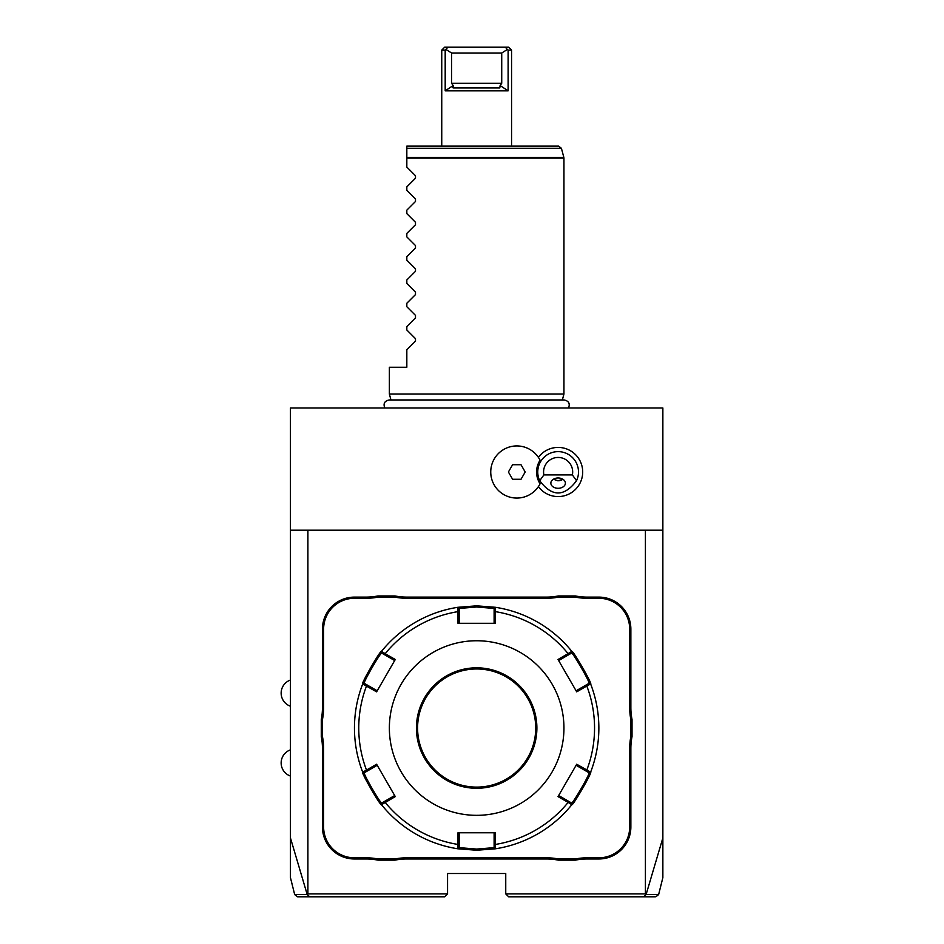 <?xml version="1.0" encoding="UTF-8"?>
<svg xmlns="http://www.w3.org/2000/svg" width="944" height="944" viewBox="0 0 944 944"><rect width="100%" height="100%" fill="white"/><g stroke="black" fill="none" stroke-linecap="round" stroke-linejoin="round"><path stroke-width="1.42" d="M307.897 893.885L307.225 894.582L290.445 837.93L290.445 877.613L290.445 407.985L662.865 407.985L662.865 877.613L662.865 837.93L646.085 894.582L643.584 896.8L508.663 896.8L505.748 893.885L505.748 873.519L447.562 873.519L447.562 893.885L307.897 893.885L307.897 530.198L662.865 530.198M657.543 894.593L646.085 894.582L645.413 893.885L645.413 530.198M645.413 893.885L505.748 893.885M629.695 707.74L630.863 707.74A59.932 59.932 0 0 0 632.032 719.493L632.032 736.603A59.932 59.932 0 0 0 630.863 748.356L630.863 826.968A32.002 32.002 0 0 1 598.862 858.981L587.156 858.981A59.932 59.932 0 0 0 575.403 860.137L575.297 858.981A61.1 61.1 0 0 1 587.156 857.813L598.862 857.813A30.845 30.845 0 0 0 629.695 826.968L629.695 748.356A61.1 61.1 0 0 1 630.863 736.485L630.863 719.599A61.1 61.1 0 0 1 629.695 707.74L629.695 629.117A30.845 30.845 0 0 0 598.862 598.272L587.156 598.272A61.1 61.1 0 0 1 575.297 597.115L558.411 597.115A61.1 61.1 0 0 1 546.541 598.272L406.77 598.272A61.1 61.1 0 0 1 394.899 597.115L378.013 597.115A61.1 61.1 0 0 1 366.154 598.272L354.448 598.272A30.845 30.845 0 0 0 323.615 629.117L323.615 707.74A61.1 61.1 0 0 1 322.447 719.599L322.447 736.485A61.1 61.1 0 0 1 323.615 748.356L323.615 826.968A30.845 30.845 0 0 0 354.448 857.813L366.154 857.813A61.1 61.1 0 0 1 378.013 858.981L394.899 858.981A61.1 61.1 0 0 1 406.77 857.813L546.541 857.813A61.1 61.1 0 0 1 558.411 858.981L575.297 858.981M630.863 707.74L630.863 629.117A32.002 32.002 0 0 0 598.862 597.115L587.156 597.115A59.932 59.932 0 0 1 575.403 595.947L558.293 595.947L558.411 597.115M546.541 598.272L546.541 597.115A59.932 59.932 0 0 0 558.293 595.947M546.541 597.115L406.77 597.115A59.932 59.932 0 0 1 395.017 595.947L377.907 595.947L378.013 597.115M366.154 598.272L366.154 597.115A59.932 59.932 0 0 0 377.907 595.947M366.154 597.115L354.448 597.115A32.002 32.002 0 0 0 322.447 629.117L322.447 707.74A59.932 59.932 0 0 1 321.279 719.493L321.279 736.603L322.447 736.485M323.615 748.356L322.447 748.356A59.932 59.932 0 0 0 321.279 736.603M322.447 748.356L322.447 826.968A32.002 32.002 0 0 0 354.448 858.981L366.154 858.981A59.932 59.932 0 0 1 377.907 860.137L395.017 860.137L394.899 858.981M406.77 857.813L406.77 858.981A59.932 59.932 0 0 0 395.017 860.137M406.77 858.981L546.541 858.981A59.932 59.932 0 0 1 558.293 860.137L575.403 860.137M290.445 530.198L307.897 530.198M538.387 486.632A24.568 24.568 0 0 0 582.696 472A24.568 24.568 0 0 0 538.387 457.368M295.767 894.593L307.225 894.582L309.726 896.8L444.648 896.8L447.562 893.885M309.726 896.8L298.233 896.8M643.584 896.8L655.089 896.8M540.027 460.153L540.074 460.235A21.547 21.547 0 0 0 540.074 483.765L540.027 483.847M540.074 460.235A26.066 26.066 0 0 0 500.426 451.728A26.066 26.066 0 0 0 500.426 492.272A26.066 26.066 0 0 0 540.074 483.765M512.604 479.269L521.005 479.269L525.206 472L521.005 464.731L512.604 464.731L508.403 472L512.604 479.269M539.72 480.732A20.367 20.367 0 0 1 558.128 451.633A20.367 20.367 0 0 1 576.524 480.732C564.252 497.028 551.992 497.028 539.72 480.732L543.874 474.915L572.383 474.915L576.524 480.732M558.128 488.284A7.269 5.145 180 0 0 565.397 483.139A7.269 5.145 180 0 0 558.128 477.994A7.269 5.145 180 0 0 550.848 483.139A7.269 5.145 180 0 0 558.128 488.284M572.383 474.915A14.549 14.549 0 0 0 558.128 457.451A14.549 14.549 0 0 0 543.874 474.915M553.904 479.646A8.732 8.732 0 0 1 553.314 479.281L558.128 480.732L562.931 479.281A8.732 8.732 0 0 1 557.562 480.708M632.032 736.603L630.863 736.485M558.293 860.137L558.411 858.981M377.907 860.137L378.013 858.981M321.279 719.493L322.447 719.599M395.017 595.947L394.899 597.115M575.403 595.947L575.297 597.115M632.032 719.493L630.863 719.599M362.685 772.133A122.201 122.201 0 0 1 362.685 683.952A122.201 122.201 0 0 0 362.685 772.133L364.349 772.723L367.381 770.977L366.508 770.08L376.609 764.239L395.276 796.594L381.482 804.701C380.798 806.66 360.655 771.779 362.685 772.133L366.508 770.08A117.894 117.894 0 0 1 366.508 686.005L367.381 685.108L364.349 683.362C362.402 683.621 381.022 651.348 381.813 653.13L384.833 654.876L385.187 653.673L395.276 659.502L376.609 691.846L362.685 683.952C360.632 684.353 380.762 649.472 381.482 651.384L385.187 653.673A117.894 117.894 0 0 1 457.982 611.641L459.197 611.936L459.197 608.443L476.661 607.004L494.113 608.443L495.458 607.299L495.329 623.3L457.982 623.3L457.852 607.299L476.661 605.836L495.458 607.299A122.201 122.201 0 0 1 571.828 651.384C572.512 649.437 592.655 684.306 590.625 683.952L588.962 683.362L576.1 690.796L576.701 691.846L558.034 659.502L571.828 651.384L571.498 653.13C572.276 651.336 590.897 683.598 588.962 683.362M585.929 685.108L586.802 686.005L590.625 683.952A122.201 122.201 0 0 1 590.625 772.133C592.679 771.732 572.548 806.624 571.828 804.701L571.498 802.966L558.636 795.532L558.034 796.594L576.701 764.239L590.625 772.133L588.962 772.723C590.909 772.463 572.288 804.736 571.498 802.966M568.477 801.22L568.123 802.412L571.828 804.701A122.201 122.201 0 0 1 495.458 848.798L476.661 850.249L457.852 848.786L457.982 844.443L459.197 844.148L459.197 832.785L457.982 832.785L495.329 832.785L495.458 848.798L494.113 847.641L476.661 849.081L459.197 847.641L459.197 844.148M558.034 659.502L558.636 660.552L568.477 654.876L568.123 653.673A117.894 117.894 0 0 0 495.329 611.641L494.113 611.936L494.113 623.3L495.329 623.3M494.113 608.443L494.113 611.936M568.477 654.876L571.498 653.13L571.828 651.384A122.201 122.201 0 0 0 495.458 607.299M576.701 691.846L586.802 686.005A117.894 117.894 0 0 1 586.802 770.08L585.929 770.977L588.962 772.723L590.625 772.133A122.201 122.201 0 0 0 590.625 683.952M558.034 796.594L568.123 802.412A117.894 117.894 0 0 1 495.329 844.443L494.113 844.148L494.113 847.641L495.458 848.798A122.201 122.201 0 0 0 571.828 804.701M367.381 770.977L377.211 765.301L376.609 764.239M362.685 683.952L364.349 683.362L362.685 683.952M381.482 651.384A122.201 122.201 0 0 1 457.852 607.299A122.201 122.201 0 0 0 381.482 651.384L381.813 653.13M457.852 607.299L459.197 608.443L457.852 607.299M476.661 815.333A87.285 87.285 0 0 0 563.946 728.048A87.285 87.285 0 0 0 476.661 640.752A87.285 87.285 0 0 0 389.365 728.048A87.285 87.285 0 0 0 476.661 815.333M576.701 764.239L576.1 765.301L585.929 770.977M495.329 832.785L494.113 832.785L494.113 844.148M395.276 796.594L394.675 795.532L384.833 801.22L385.187 802.412A117.894 117.894 0 0 0 457.982 844.443L457.982 832.785M384.833 801.22L381.813 802.966L381.482 804.701A122.201 122.201 0 0 0 457.852 848.798L459.197 847.641L457.852 848.798A122.201 122.201 0 0 1 381.482 804.701L381.813 802.966C381.034 804.748 362.413 772.487 364.349 772.723M376.609 691.846L377.211 690.796L367.381 685.108M384.833 654.876L394.675 660.552L395.276 659.502M457.982 623.3L459.197 623.3L459.197 611.936M476.661 668.977A59.059 59.059 0 0 0 417.59 728.048A59.059 59.059 0 0 0 476.661 787.107A59.059 59.059 0 0 0 535.72 728.048A59.059 59.059 0 0 0 476.661 668.977A59.059 59.059 0 0 1 535.72 728.048A59.059 59.059 0 0 1 476.661 787.107M390.958 399.961L389.365 394.026L563.946 394.026L563.946 158.144L406.829 158.144L406.829 146.131L558.588 146.131L561.409 148.279L406.829 148.279M406.829 167.064L415.49 175.737L406.829 167.064L406.829 158.144M415.49 175.737L415.49 178.204L406.829 186.865L415.49 178.204L415.49 175.737M406.829 190.346L415.49 199.007L406.829 190.346L406.829 186.865M415.49 199.007L415.49 201.473L406.829 210.146L415.49 201.473L415.49 199.007M406.829 213.615L415.49 222.288L406.829 213.615L406.829 210.146M415.49 222.288L415.49 224.755L406.829 233.416L415.49 224.755L415.49 222.288M406.829 236.897L415.49 245.558L406.829 236.897L406.829 233.416M415.49 245.558L415.49 248.036L406.829 256.697L415.49 248.036L415.49 245.558M406.829 260.178L415.49 268.839L406.829 260.178L406.829 256.697M415.49 268.839L415.49 271.306L406.829 279.979L415.49 271.306L415.49 268.839M406.829 283.448L415.49 292.121L406.829 283.448L406.829 279.979M415.49 292.121L415.49 294.587L406.829 303.248L415.49 294.587L415.49 292.121M406.829 306.729L415.49 315.39L406.829 306.729L406.829 303.248M415.49 315.39L415.49 317.857L406.829 326.53L415.49 317.857L415.49 315.39M406.829 329.999L415.49 338.672L406.829 329.999L406.829 326.53M415.49 338.672L415.49 341.138L406.829 349.799L415.49 341.138L415.49 338.672M389.365 394.026L389.365 367.251L406.829 367.251L406.829 349.799M511.565 50.115L508.12 50.115L508.12 90.848L500.131 85.538L499.789 87.934L453.521 87.934L453.179 85.538L451.586 83.284L451.586 53.017L501.724 53.017L507.306 49.501L505.394 47.2L508.663 47.2L511.565 50.115L511.565 146.131M453.179 85.538L445.19 90.848L508.12 90.848M445.19 90.848L445.19 50.115L441.745 50.115L445.19 50.115L447.916 47.2L444.648 47.2L505.394 47.2M452.388 86.777L453.085 87.91M451.586 53.017L446.005 49.501M500.131 85.538L501.724 83.284L501.724 53.017M508.12 50.115L507.306 49.501M629.695 748.356L630.863 748.356M629.695 826.968L630.863 826.968M598.862 857.813L598.862 858.981M587.156 857.813L587.156 858.981M546.541 857.813L546.541 858.981M366.154 857.813L366.154 858.981M354.448 857.813L354.448 858.981M323.615 826.968L322.447 826.968M323.615 707.74L322.447 707.74M323.615 629.117L322.447 629.117M354.448 598.272L354.448 597.115M406.77 598.272L406.77 597.115M587.156 598.272L587.156 597.115M598.862 598.272L598.862 597.115M629.695 629.117L630.863 629.117M476.661 850.249L476.661 849.081M476.661 605.836L476.661 607.004M476.661 667.821A60.227 60.227 0 0 0 416.422 728.048A60.227 60.227 0 0 0 476.661 788.275A60.227 60.227 0 0 0 536.888 728.048A60.227 60.227 0 0 0 476.661 667.821M406.829 157.388L563.839 157.388L563.946 158.144M501.724 83.284L451.586 83.284M297.502 896.8L294.681 894.593L290.445 877.613M662.865 877.613L658.629 894.593L655.809 896.8M290.445 680.034A13.865 13.865 0 0 0 290.445 706.218M290.445 749.866A13.865 13.865 0 0 0 290.445 776.051M384.81 407.985C383.075 403.666 384.515 400.999 389.14 399.961L564.182 399.961C568.795 400.999 570.235 403.666 568.5 407.985M562.353 399.961L563.946 394.026M561.409 148.279L563.839 157.388M444.648 47.2L441.745 50.115L441.745 146.131"/></g></svg>
